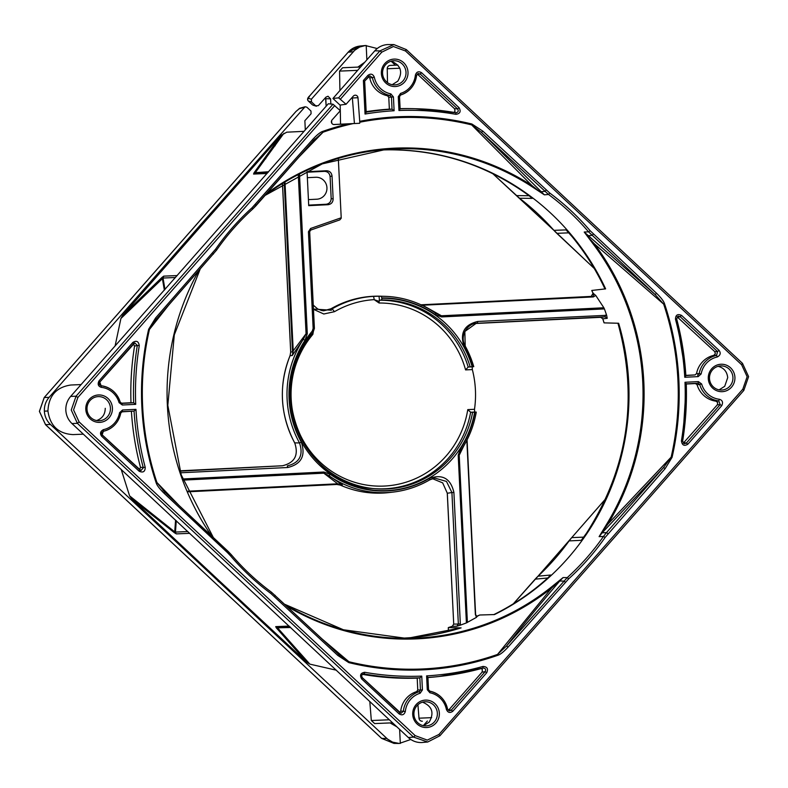 <?xml version="1.0" encoding="UTF-8"?>
<svg xmlns="http://www.w3.org/2000/svg" width="788" height="788" viewBox="0 0 788 788"><rect width="100%" height="100%" fill="white"/><g stroke="black" fill="none" stroke-linecap="round" stroke-linejoin="round"><path stroke-width="1.18" d="M729.915 386.1A12.076 11.731 87.6 0 0 720.705 365.908A12.076 11.731 87.6 0 0 712.51 369.858A12.076 11.731 -92.4 0 0 721.719 390.04A12.076 11.731 -92.4 0 0 729.915 386.1M727.718 377.619L724.714 386.317L719.099 389.853L724.714 386.317L727.718 377.619C727.038 371.581 723.837 367.819 718.124 366.321C723.837 367.819 727.029 371.581 727.718 377.619M685.924 375.807L676.675 318.844L678.094 316.155L676.675 318.844L675.483 319.248A283.04 274.864 -92.4 0 1 684.752 377.275L685.865 375.571A284.685 276.47 87.6 0 0 676.665 318.943M684.752 377.275L698.158 376.615L697.695 374.989L699.183 373.65L696.543 373.591L695.055 374.921L685.895 375.364M606.642 315.308L477.725 321.455L477.42 323.11L476.356 323.208L464.841 331.492L465.206 346.05L464.201 346.838A96.55 93.762 -92.4 0 1 472.485 366.686L473.755 366.647A193839.135 2962.565 -3 0 1 472.199 366.844L468.19 367.041L472.15 366.706A96.225 93.447 87.6 0 0 382.032 298.258L381.668 299.923L379.708 300.248A2.748 0.65 -90.5 0 0 379.205 301.41A3.29 0.788 -90.5 0 0 379.245 298.002A3.29 0.788 -90.5 0 0 378.536 296.209L381.392 296.298A98.195 95.368 -92.4 0 1 385.007 296.337A98.195 95.368 -92.4 0 1 435.695 313.22L435.193 314.57L441.615 316.934L604.396 308.906A243.945 236.902 -92.4 0 1 606.642 315.308L607.223 318.322L602.83 318.825L600.702 317.318L605.095 316.815L475.41 323.366M378.949 150.124A244.3 237.247 -92.4 0 1 390.681 149.809A244.3 237.247 -92.4 0 1 550.871 213.292A244.3 237.247 -92.4 0 1 605.627 288.871L591.778 290.457A243.748 236.715 -92.4 0 1 593.078 293.294L595.758 295.451L603.864 307.773L441.447 315.781L435.734 313.23C420.378 302.651 403.466 297.027 385.007 296.337L380.702 296.209A98.52 95.673 87.6 0 0 331.009 308.768L332.132 308.857A98.431 95.584 -92.4 0 1 373.157 296.386L378.536 296.209M373.157 296.386A3.29 0.788 86.4 0 1 374.133 299.637L379.205 301.41A2.748 0.65 -90.5 0 0 379.097 303.016A91.575 88.936 -92.4 0 1 465.59 369.907L468.18 367.041A94.324 91.595 87.6 0 0 379.708 300.248L381.668 299.923A94.58 91.841 -92.4 0 1 470.141 366.824M314.363 328.369L309.674 231.692L308.423 231.761L313.151 328.438L314.402 328.369L313.072 332.25C263.438 385.342 301.686 484.709 373.266 488.57A94.58 91.841 -92.4 0 1 296.997 429.155A94.58 91.841 -92.4 0 1 313.072 332.25L312.245 331.147A96.225 93.447 87.6 0 0 342.15 481.035A96.225 93.447 87.6 0 0 474.642 412.203L472.623 412.272A94.58 91.841 -92.4 0 1 373.266 488.57M372.409 488.481A94.324 91.595 87.6 0 0 470.653 412.232L467.767 409.622A91.575 88.936 -92.4 0 1 342.219 477.39A91.575 88.936 -92.4 0 1 312.846 334.378L314.294 326.074M472.623 412.272L470.672 412.232L474.662 412.035L474.504 409.287L467.767 409.622M334.792 105.543L77.884 397.467L76.052 396.197L70.644 396.423L328.3 103.77L332.999 104.223L340.317 110.704L340.544 124.189M346.06 104.262L338.613 97.85L332.94 98.48L340.022 105.09L346.06 104.262A37631.492 36545.234 -92.4 0 1 353.359 96.077A2.748 2.669 -92.4 0 1 357.988 97.732L359.781 122.219A57207.923 13637.936 -94.4 0 0 359.692 123.283A438.877 0.729 -2.8 0 0 353.123 123.608L334.171 124.543A2.748 2.669 -92.4 0 1 332.073 119.943A33017.525 32064.449 -92.4 0 1 340.317 110.704M309.635 231.702L310.718 230.057L310.58 228.481L308.423 231.761M325.533 97.613L326.163 106.203L325.799 98.687L330.596 98.855L328.015 96.244L325.966 97.121A37396.934 36367.993 89 0 0 318.303 105.681L315.673 105.799L311.506 101.918L311.378 99.199L354.669 50.304L359.653 47.034L365.386 45.527L377.206 48.531M313.457 309.044L331.403 310.216M295.963 111.512L299.105 108.754A1.921 1.832 74.4 0 1 299.972 108.192L305.094 106.764L306.847 107.188L310.964 111.029L311.073 113.758L304.867 120.702L305.301 129.961M316.431 106.232L313.043 105.168M105.247 408.322C105.129 414.468 102.253 418.546 96.609 420.556C102.263 418.546 105.139 414.468 105.247 408.322M410.784 739.479L399.26 743.458L392.611 742.138L387.588 739.124L50.452 424.466C46.719 420.861 44.689 416.428 44.355 411.169C44.167 405.899 45.763 401.289 49.122 397.329L44.246 397.536L39.449 411.375L45.576 424.673L381.697 738.415L394 743.409M399.624 729.373L400.324 743.439M423.304 725.659L427.382 721.01M422.319 721.227L422.348 721.227A3.29 3.191 -93.8 0 1 418.999 718.193L417.926 704.708M344.09 67.689A3.29 3.201 89 0 0 344.07 67.689L342.603 67.758L339.559 71.107L339.923 90.531M340.189 105.07L340.298 110.684M305.084 106.764L200.743 224.56L201.629 225.398L281.08 135.378L286.763 132.187L304.099 131.33M267.821 172.641L255.273 172.71L283.916 133.28M467.392 622.471L459.217 455.228L458.202 455.277L466.407 622.904L476.494 617.339L477.026 616.324A243.748 236.715 87.6 0 0 479.793 615.004L493.771 614.581M399.506 638.27A244.3 237.247 -92.4 0 0 411.218 637.61A244.3 237.247 -92.4 0 0 461.108 627.888L448.323 627.593L448.51 631.326M586.971 235.779L594.211 243.679L663.663 304.129L655.114 294.535L656.581 293.303C661.162 297.805 663.811 301.311 664.55 303.833A276.824 268.836 -92.4 0 1 672.065 457.345L665.151 468.614L605.135 537.416A246.683 239.562 -92.4 0 1 568.7 578.825L567.252 577.604L563.075 577.574L559.125 580.776L563.075 577.574L559.716 581.042C540.962 603.086 523.232 624.736 506.526 645.983L567.252 577.604A245.038 237.966 -92.4 0 0 586.489 558.101A245.038 237.966 87.6 0 0 603.45 536.47L599.107 536.638L606.977 523.675A244.851 237.779 87.6 0 0 593.305 244.152L584.213 232.036L655.114 294.535L588.547 231.83A245.038 237.966 87.6 0 0 569.566 211.982A245.038 237.966 87.6 0 0 548.517 194.469L481.409 132.394L544.36 194.833L531.171 186.145A244.851 237.779 87.6 0 0 385.677 149.474A244.851 237.779 87.6 0 0 265.152 195.345M602.82 318.776L602.83 318.825A243.748 236.715 -92.4 0 1 604.091 322.873L618.649 323.257A244.3 237.247 -92.4 0 1 567.754 558.377A244.3 237.247 -92.4 0 1 494.48 614.561L493.751 614.591M603.864 307.773L604.396 308.906M282.498 183.535L290.742 351.99L292.545 351.94L292.466 350.837L293.225 350.798L306.059 333.738L303.301 339.372L305.015 340.288L307.29 333.679L306.059 333.738L298.278 174.601M569.133 233.149L572.088 236.597A244.329 237.277 87.6 0 1 604.997 288.93L605.115 288.96M605.686 498.824L571.724 537.633L583.721 537.14L581.406 540.125L586.587 533.082A244.329 237.277 87.6 0 0 617.999 323.267M569.064 540.962L571.655 537.692M550.704 575.023L538.056 576.186L536.579 577.634L535.16 579.16L547.768 577.978L550.615 575.122L547.896 577.821M432.425 478.651L442.679 482.877L447.318 493.249L451.918 492.539L446.471 481.419L434.789 478.099L430.179 479.596M456.892 626.204L458.35 624.017L453.721 624.116L452.263 626.312L456.892 626.204L460.182 625.199L460.33 623.919L453.908 492.441C450.657 478.444 442.423 473.785 429.214 478.454A96.55 93.762 -92.4 0 1 330.31 474.376L329.029 475.755L323.829 473.174L337.668 483.812L337.412 484.295L338.515 484.275L337.668 483.812L187.495 491.219M388.967 492.569A98.52 95.673 -92.4 0 1 340.357 485.122L340.308 485.113C353.694 491.013 367.651 493.672 382.18 493.101L388.967 492.569A98.52 95.673 -92.4 0 1 388.967 492.569L393.251 492.067C406.194 490.54 418.32 486.482 429.647 479.892L429.618 479.902A98.195 95.368 87.6 0 1 393.251 492.067L393.251 492.067A98.195 95.368 87.6 0 1 329.029 475.755L342.347 484.896L336.801 484.462L342.347 484.896L338.564 483.911M337.628 484.295L338.515 484.275M268.206 172.198L255.332 173.173L253.569 174.059L267.073 173.488M268.629 171.725L254.061 172.779L253.569 174.059M281.08 135.378L254.061 172.779M121.579 403.377L120.229 402.205L119.077 402.648L122.307 405.012L121.844 403.387L120.268 402.215C117.107 392.769 110.734 387.282 101.13 385.736A23.088 22.419 -92.4 0 1 120.229 402.205L120.268 402.215M133.694 343.509L134.728 342.908L137.319 345.41L139.279 345.676C138.58 341.293 136.432 340.219 132.837 342.445L133.684 343.548L99.84 381.993M99.771 382.072L101.12 385.736C99.022 384.761 98.579 383.539 99.81 382.052L99.771 382.072M103.346 431.282L101.672 436.256C99.692 433.567 100.273 431.371 103.405 429.647L103.346 431.282A23.088 22.419 87.6 0 0 120.751 413.001L119.569 412.676A21.443 20.823 -92.4 0 1 103.405 429.647M121.579 411.868L134.068 411.09L135.96 409.346L122.554 410.006L122.11 411.681M398.955 110.507L398.275 96.707L400.57 93.388A21.443 20.823 87.6 0 0 415.384 75.155C416.507 71.767 418.576 70.959 421.59 72.732L420.132 73.964L418.32 73.55L416.586 75.352A23.088 22.419 -92.4 0 1 400.639 94.984L399.486 96.638L400.087 108.813A284.685 276.47 -92.4 0 1 417.65 108.793A284.685 276.47 -92.4 0 1 455.809 112.714L455.828 112.714C458.212 112.359 458.813 111.098 457.592 108.931L459.049 107.69C461.167 111.482 460.133 113.699 455.937 114.319A283.04 274.864 87.6 0 0 398.955 110.507L400.087 108.813M366.174 111.669A284.862 276.647 -92.4 0 1 389.361 109.148L388.779 97.298L387.489 95.762A23.266 22.596 -92.4 0 1 369.759 77.992L368.685 76.535M417.778 74.446L454.538 108.744L457.592 108.931L420.132 73.964L417.778 74.446M359.771 121.322A276.824 268.836 -92.4 0 1 471.904 124.011L482.867 131.153L481.409 132.394L471.638 124.888L531.88 185.505L531.171 186.145M482.867 131.153L549.837 193.109A246.683 239.562 -92.4 0 1 590.143 230.726L656.571 293.294M568.7 578.825L508.102 647.066M508.093 647.076C503.739 651.774 500.331 654.503 497.888 655.261L497.543 654.414L506.526 645.983L508.093 647.076M497.888 655.261A276.824 268.836 -92.4 0 1 348.808 662.61L337.845 655.468L338.574 654.286L271.417 592.192A245.038 237.966 -92.4 0 1 231.376 554.821L164.82 492.126L156.92 482.502L178.974 505.374M337.845 655.468L270.875 593.512A246.683 239.562 -92.4 0 1 230.569 555.895L227.318 552.486M165.037 492.333L228.037 551.305L227.308 552.486L164.14 493.327C159.55 488.826 156.891 485.309 156.152 482.788L156.92 482.502A275.928 267.959 87.6 0 1 149.434 329.483L156.359 319.13L216.483 250.18A245.038 237.966 -92.4 0 1 233.445 228.559A245.038 237.966 87.6 0 1 252.672 209.056L313.407 140.678L323.041 132.217L322.824 131.36A276.824 268.836 -92.4 0 1 348.148 123.854M156.152 482.788A276.824 268.836 -92.4 0 1 148.646 329.276L155.561 318.007L156.359 319.13M155.561 318.007L215.567 249.205A246.683 239.562 -92.4 0 1 252.012 207.796L312.609 139.555M315.092 138.895L313.407 140.678L312.609 139.545C316.973 134.846 320.371 132.118 322.824 131.36M77.884 397.467L73.57 409.918L79.086 421.895L415.207 735.637L427.313 740.109L438.926 734.465L742.828 389.154L747.142 376.703L741.626 364.736L405.505 50.984L393.389 46.512L381.776 52.156L340.495 99.071M420.142 693.233A21.443 20.823 87.6 0 0 405.327 711.475C404.205 714.854 402.136 715.662 399.112 713.898L361.653 678.931C359.545 675.139 360.579 672.922 364.775 672.302A283.04 274.864 87.6 0 0 421.757 676.114L422.427 689.924L420.142 693.233L419.305 691.677L416.635 691.637A23.266 22.596 87.6 0 0 400.718 711.072L403.348 711.308L401.033 713.248L399.861 712.746M446.402 709.446A21.443 20.823 87.6 0 0 429.884 692.76L427.283 689.677L426.603 675.877A283.04 274.864 87.6 0 0 482.955 666.461C487.201 666.678 488.452 668.776 486.708 672.755L485.142 671.662L482.108 672.115L448.855 709.87L451.248 710.155L452.824 711.239C449.978 713.298 447.84 712.697 446.402 709.446L447.623 709.131L449.436 710.855L447.623 709.131C445.2 699.468 439.261 693.479 429.805 691.155A23.088 22.419 -92.4 0 1 447.584 709.121M416.143 704.59A13.721 13.327 -92.4 0 1 434.966 703.654A13.721 13.327 -92.4 0 1 435.922 723.049A13.721 13.327 -92.4 0 1 417.088 723.975A13.721 13.327 -92.4 0 1 416.143 704.59M89.221 399.437A13.721 13.327 -92.4 0 1 108.045 398.501A13.721 13.327 -92.4 0 1 108.99 417.886A13.721 13.327 -92.4 0 1 90.167 418.822A13.721 13.327 -92.4 0 1 89.221 399.437M119.077 402.648A21.443 20.823 87.6 0 0 101.337 387.351C98.214 386.376 97.426 384.239 98.963 380.949L99.81 382.052L134.728 342.908M135.96 409.346A283.04 274.864 87.6 0 0 145.228 467.373C145.12 471.697 143.081 472.977 139.131 471.224L139.86 470.032L102.42 435.114M404.569 82.041A13.721 13.327 -92.4 0 1 385.736 82.967A13.721 13.327 -92.4 0 1 384.79 63.582A13.721 13.327 -92.4 0 1 403.623 62.646A13.721 13.327 -92.4 0 1 404.569 82.041M731.491 387.194A13.721 13.327 -92.4 0 1 712.667 388.12A13.721 13.327 -92.4 0 1 711.712 368.735A13.721 13.327 -92.4 0 1 730.545 367.799A13.721 13.327 -92.4 0 1 731.491 387.194M721.739 405.672L687.875 444.176C684.279 446.402 682.132 445.328 681.423 440.945L682.615 441.241A284.685 276.47 -92.4 0 0 686.269 383.854L684.999 382.269L698.404 381.609L701.635 383.973A21.443 20.823 87.6 0 0 719.375 399.27C722.497 400.245 723.285 402.382 721.739 405.672L720.173 404.579L718.814 400.925L715.987 401.171A23.266 22.596 -92.4 0 1 697.085 384.741L695.469 383.559L686.318 384.012M675.483 319.248C675.592 314.934 677.621 313.644 681.581 315.407L719.04 350.364C721.01 353.054 720.439 355.25 717.307 356.974A21.443 20.823 87.6 0 0 701.143 373.945L699.183 373.65A23.088 22.419 -92.4 0 1 716.587 355.378L717.307 356.974M367.888 75.382C370.724 73.323 372.872 73.924 374.31 77.185A21.443 20.823 87.6 0 0 390.828 93.861L393.429 96.944L394.108 110.744A283.04 274.864 87.6 0 0 365.041 114.053L363.396 80.484L364.677 81.075L368.735 76.485L367.888 75.382L363.396 80.484M677.109 316.815L714.716 351.606L715.346 353.792L713.751 355.368A23.266 22.596 87.6 0 0 696.543 373.591M719.04 350.364L717.582 351.606L716.587 355.378L713.751 355.368M678.094 316.155L680.123 316.638L681.581 315.407M594.211 268.413L556.771 233.287M493.879 614.591A244.329 237.277 87.6 0 0 544.528 580.874L547.896 577.831M447.318 493.239L453.721 624.116L452.263 626.312A243.748 236.715 87.6 0 1 448.333 627.593M183.082 480.119L323.829 473.174L323.888 472.012L182.668 478.986M330.31 474.376L323.888 472.012M307.084 172.217L324.528 171.36C327.749 171.548 329.601 173.281 330.093 176.561L331.177 198.537C330.999 201.846 329.325 203.757 326.134 204.259L308.699 205.116M333.147 198.98L332.024 175.951C331.531 172.661 329.67 170.927 326.449 170.75L307.064 171.705L308.719 205.658L328.113 204.703C331.295 204.2 332.979 202.289 333.147 198.98L331.177 198.537M308.423 199.62L316.825 199.206A10.983 10.668 87.6 0 0 326.941 187.751A10.983 10.668 87.6 0 0 315.752 177.27L314.648 177.32A10.983 10.668 87.6 0 0 314.57 177.32L307.35 177.674M325.838 98.677L325.552 97.584M338.318 158.427L341.234 218.217L339.805 219.891L310.718 230.057L309.674 231.692L314.402 328.369L313.102 332.231M465.59 369.907L472.337 369.582L472.199 366.844M382.032 298.258L381.441 299.913M369.808 701.487L371.325 720.537L374.655 723.571L392.611 722.823L374.655 723.571M391.705 65.335L390.267 65.404A3.29 3.191 88.9 0 0 387.233 68.753L387.499 82.651M344.07 67.689A3.29 3.201 89 0 0 344.051 67.689L360.599 66.99L344.07 67.689M313.476 309.31L323.789 313.998L334.486 311.684L332.132 308.847L323.592 310.777L321.396 310.413L317.643 308.916L313.269 305.133M381.796 298.228L381.392 296.298M607.223 318.322L605.095 316.815L605.401 315.151M441.615 316.934L441.447 315.781L422.004 304.907L420.95 304.936L593.039 296.455L420.989 304.798L591.246 296.406L593.029 293.284L591.246 296.406M683.265 443.191L717.316 404.825L717.73 402.589L715.987 401.171M682.615 441.241L684.289 443.762L686.299 443.092L684.082 442.61M701.635 383.973L699.714 384.455L698.099 383.264L695.469 383.559M687.875 444.176L686.299 443.092L720.173 404.579L717.316 404.825M719.375 399.27L718.814 400.925A23.088 22.419 -92.4 0 1 699.714 384.455L697.085 384.741M698.404 381.609L698.099 383.264L686.427 383.845M369.759 77.992L372.36 77.529L369.858 75.904L368.745 76.446M388.789 97.298L391.449 97.042L390.149 95.496A23.088 22.419 87.6 0 1 372.36 77.529L374.31 77.185M387.489 95.762L390.149 95.496L390.828 93.861M389.361 109.148L392.04 109.217L391.449 97.042L393.429 96.944M365.041 114.053L366.164 112.142A284.685 276.47 -92.4 0 1 392.04 109.217L394.108 110.744M417.266 74.082L417.778 74.436M400.117 108.665A284.862 276.647 -92.4 0 1 415.158 108.714L455.828 112.714L455.937 114.319M453.947 112.398L455.031 111.335L454.538 108.744M415.384 75.155L416.625 75.343L418.241 73.442M400.57 93.388L400.649 94.974C409.829 91.743 415.158 85.193 416.625 75.343M398.275 96.707L399.486 96.638M139.88 470.072L140.944 470.554L143.298 467.816A284.685 276.47 87.6 0 1 134.068 411.09L122.248 411.671L120.751 413.001M145.228 467.373L140.481 467.373L139.594 469.786M131.409 411.385A284.862 276.647 87.6 0 0 140.481 467.373M121.086 403.22L130.985 402.737A284.862 276.647 -92.4 0 1 134.551 346.099L133.458 343.795M134.551 346.099L137.319 345.41A284.685 276.47 -92.4 0 0 133.664 402.806L130.985 402.737M121.844 403.387L133.664 402.806L135.713 404.352L122.307 405.012M101.337 387.351L101.12 385.736M164.357 290.171L162.328 278.312A2.748 0.532 -135 0 1 161.914 277.484L122.672 315.387L120.919 318.48L163.047 278.036L163.737 276.135L161.914 277.474M164.968 289.472L163.047 278.036L175.527 277.504M129.596 495.869L131.635 498.774L174.404 532.727A2.748 0.522 -50.5 0 1 174.729 531.861L129.596 495.869L121.194 469.412M174.404 532.727L176.345 533.89L174.729 531.861L175.576 520.06M187.908 531.545L175.468 532.077L176.266 520.701M120.919 318.48L115.078 346.05M391.104 61.188L395.369 65.187M361.042 45.95C355.94 46.295 351.635 48.393 348.138 52.225L309.832 95.752L308.275 98.333L311.378 99.199M366.193 45.468L366.873 59.839M364.795 62.203L357.86 67.108M385.588 64.705A12.076 11.731 87.6 0 0 394.798 84.887A12.076 11.731 87.6 0 0 402.983 80.947A12.076 11.731 -92.4 0 0 393.783 60.755A12.076 11.731 -92.4 0 0 385.588 64.705M391.193 61.169C400.865 65.237 403.072 71.905 397.812 81.164L392.188 84.7M393.823 44.591L379.944 50.885L374.783 50.836C378.27 46.985 382.564 44.896 387.666 44.561L393.911 44.591L406.303 49.585L405.505 50.984M289.186 626.066L275.701 626.637L277.543 627.346L290.26 627.081M275.701 626.637L276.322 627.859A2.748 1.389 -42.9 0 0 277.524 627.819L289.994 626.824M276.322 627.859L306.847 662.324L309.871 664.136L277.524 627.819L290.723 627.504M309.871 664.136L336.377 670.214M306.847 662.324L219.005 580.559L218.197 581.475M396.925 726.861L390.09 722.921M83.361 434.168L73.008 434.602C58.42 433.745 50.068 425.865 47.93 410.991L44.355 411.169M219.005 580.559L131.635 498.774M87.005 409.258A12.076 11.731 87.6 0 0 107.414 416.803A12.076 11.731 87.6 0 0 98.204 396.61A12.076 11.731 87.6 0 0 87.005 409.258M70.644 396.423C67.266 400.383 65.66 404.993 65.828 410.262C66.172 415.522 68.221 419.955 71.974 423.56L408.371 737.558C412.213 741.045 416.694 742.7 421.807 742.532L427.766 741.991M332.999 104.223L76.052 396.197L71.255 410.036L77.372 423.333L71.974 423.56M374.783 50.836L332.94 98.48M608.05 533.712L606.474 532.619L663.575 467.52L602.18 532.796L606.474 532.619L603.45 536.47L605.135 537.416M593.394 234.134L591.946 235.366L587.316 235.799L584.213 232.036L588.547 231.83L590.143 230.726M593.305 244.152L594.211 243.679A245.59 238.508 87.6 0 1 607.922 524.059L606.977 523.675M601.49 532.639L607.922 524.059L671.149 457.139L663.575 467.52L665.151 468.614M599.107 536.638L602.18 532.796L599.107 536.638M563.824 581.071L559.716 581.042A2.748 0.69 -139.5 0 1 559.253 580.973L551.57 588.094L497.543 654.414A275.928 267.959 87.6 0 1 348.946 661.743L338.525 654.267M559.125 580.776L550.792 587.513L551.57 588.094A245.59 238.508 87.6 0 1 286.95 606.268M546.222 190.105L544.764 191.346L540.213 191.839L544.36 194.833L548.517 194.469L549.837 193.109M266.925 193.336A245.59 238.508 87.6 0 1 531.88 185.505L540.105 192.036M298.977 157.019L323.041 132.217A275.928 267.959 87.6 0 1 353.123 123.608M148.646 329.276L149.434 329.483L168.76 305.005M164.131 493.327L164.869 492.136L162.988 490.284M348.808 662.61L348.946 661.743L322.322 639.176M672.065 457.345L671.149 457.139A275.928 267.959 87.6 0 0 663.663 304.129L664.55 303.833M471.904 124.011L471.638 124.888A275.928 267.959 87.6 0 0 359.781 122.219M352.315 97.259L354.423 123.509L333.718 124.524M408.371 737.558L413.503 737.075L427.687 742M439.862 735.775L427.746 741.991L439.862 735.775L438.926 734.465M423.53 725.709L429.145 722.172C434.424 712.904 432.228 706.245 422.555 702.177M416.941 705.713A12.076 11.731 87.6 0 0 426.15 725.896A12.076 11.731 87.6 0 0 436.256 708.717A12.076 11.731 87.6 0 0 416.941 705.713M428.495 689.618L429.795 691.155L428.495 689.618L427.894 677.444L426.603 675.877M482.955 666.461L483.014 668.066C485.447 668.185 486.166 669.386 485.142 671.662L451.248 710.155L449.436 710.855M483.024 668.066L483.014 668.066A284.685 276.47 -92.4 0 1 441.546 676.212L441.546 676.212A284.685 276.47 -92.4 0 1 427.894 677.444M481.222 668.559L482.345 669.485L482.108 672.115M427.943 677.552A284.862 276.647 87.6 0 0 439.074 676.498L483.014 668.066M427.283 689.677L428.534 689.618L427.923 677.207M429.884 692.76L429.805 691.155M399.772 712.638L400.718 711.072M416.635 691.637L417.768 689.983L417.197 678.133A284.862 276.647 -92.4 0 1 362.48 674.37M448.293 710.323L448.855 709.87M417.197 678.133L419.856 677.838A284.685 276.47 -92.4 0 1 364.125 673.937L362.194 674.331M361.653 678.931L362.342 677.729C361.16 675.552 361.751 674.282 364.125 673.937L363.327 673.957M364.125 673.937L364.775 672.302M399.112 713.898L399.851 712.707L362.401 677.788M405.327 711.475L403.348 711.308A23.088 22.419 -92.4 0 1 419.305 691.677L420.447 690.012L417.768 689.983M422.427 689.924L420.447 690.012L419.856 677.838L421.757 676.114M304.089 131.34L286.763 132.187M201.629 225.398L122.672 315.387M47.93 410.991C48.649 395.812 56.303 387.144 70.89 385.007M200.743 224.56L49.122 397.329M474.642 412.203L476.228 412.094A199006.406 3704.23 -2.6 0 0 474.662 412.035M328.586 309.881L331.009 308.768L323.75 310.718M436.463 313.713L435.754 313.26M595.758 295.451L593.334 296.928L421.353 305.281M593.334 296.928L593.522 293.313M566.05 229.889L553.925 230.352L555.343 231.889L556.83 233.346L568.837 232.834M492.786 173.656L516.406 195.601L529.073 195.729M594.25 268.472L553.925 230.352A244.851 237.789 87.6 0 0 519.578 198.29L492.717 173.616M532.186 198.3L529.221 195.877M529.211 195.877L525.557 193.168A244.329 237.277 87.6 0 0 390.326 149.809M293.116 351.753L292.2 355.595L303.301 339.372A98.195 95.368 87.6 0 0 299.519 442.935L294.722 442.886A98.52 95.673 -92.4 0 1 290.102 355.644L292.2 355.595L293.225 350.798L284.97 182.038M282.468 465.757L179.851 470.82L282.478 465.757C294.732 462.783 298.819 455.159 294.722 442.886L294.663 442.876C279.957 414.508 278.42 385.44 290.043 355.664L290.742 351.99M180.501 472.79L287.778 467.501L287.305 465.866C299.538 462.891 303.607 455.247 299.519 442.935L301.302 442.107A96.55 93.762 -92.4 0 1 305.015 340.288M287.778 467.501C301.361 464.181 305.872 455.72 301.302 442.107M472.337 369.582A98.372 95.535 -92.4 0 1 474.504 409.287M477.725 321.455C464.132 324.764 459.631 333.226 464.201 346.838M474.967 412.183A96.55 93.762 -92.4 0 1 460.488 448.668L461.463 449.584C468.929 438.167 473.854 425.687 476.257 412.144A98.195 95.368 -92.4 0 1 461.532 449.436M463.915 445.653L459.217 455.228L461.472 449.584M460.714 450.854L461.423 449.603M460.488 448.668L458.202 455.277M466.841 440.344L475.361 614.502L476.494 617.339M477.41 616.344L476.839 616.551L475.607 614.492L467.067 439.901M513.421 603.766L538.056 576.186A244.851 237.789 87.6 0 0 569.113 540.893L581.229 540.341M466.407 622.904A243.945 236.902 -92.4 0 1 460.182 625.199M330.596 98.855L330.842 104.016M331.63 120.623L331.758 123.214M695.055 374.921L686.023 375.561M474.652 323.533L600.702 317.318L602.781 318.815L603.982 322.686M313.151 328.438L312.245 331.147M353.26 51.742L348.089 52.244L360.254 46.009M308.266 100.923L308.374 101.041A1.921 1.891 -74.4 0 1 308.275 98.333M311.506 101.918L308.374 101.041L312.432 104.834M386.849 738.464L381.648 738.395L45.517 424.653L50.452 424.466M357.654 70.349L339.559 71.107M273.702 145.977A2.748 1.694 35.2 0 1 275.15 145.77M292.466 350.837L284.232 182.471M581.406 540.125L583.898 536.904M334.486 311.684A95.141 92.393 -92.4 0 1 374.133 299.637L379.097 303.016M264.404 158.9L265.743 158.762M459.049 107.69L421.59 72.732M486.708 672.755L452.824 711.239M98.963 380.949L132.837 342.445M139.279 345.676A283.04 274.864 87.6 0 0 135.713 404.352M139.131 471.224L101.672 436.256M119.569 412.676L122.554 410.006M681.423 440.945A283.04 274.864 87.6 0 0 684.999 382.269M701.143 373.945L698.158 376.615M714.716 351.606L717.582 351.606L680.123 316.638L677.956 317.298M535.101 579.229L513.352 603.805M307.29 333.679L299.479 173.99M429.618 479.902L429.214 478.454M460.33 623.919L458.35 624.017L451.918 492.539L453.908 492.441M447.269 493.249L453.721 624.116M187.741 491.81L336.801 484.462L340.288 485.093M187.692 491.702L337.412 484.315M332.024 175.951L330.093 176.561M328.113 204.703L326.134 204.259M324.528 171.36L326.449 170.75M315.752 177.27L314.57 177.32M314.727 177.32A10.983 10.668 87.6 0 0 314.648 177.32L315.83 177.27M299.105 108.754L304.207 107.326M341.224 217.774L310.58 228.481M371.325 720.537L389.361 719.779M418.999 718.193L431.657 717.651M342.603 67.758L360.589 67M390.267 65.404L397.901 65.089M399.841 68.221L387.233 68.753M467.028 439.97L475.558 614.492M566.237 230.096L572.039 236.577C585.188 252.603 596.171 270.067 604.977 288.979M366.164 112.142L364.637 81.095L369.887 75.815M177.231 275.573L163.737 276.135M176.345 533.89L189.819 533.328M348.069 52.303L309.782 95.772C307.487 97.85 306.995 99.593 308.305 101.002L312.412 104.834M44.187 397.605L296.032 111.433M45.497 424.604L39.4 411.375L44.197 397.556L295.973 111.453L299.972 108.192M381.628 738.356L394.108 743.409L399.26 743.458M415.207 735.637L413.503 737.075L77.372 423.333L79.086 421.895M338.613 97.85L379.944 50.885L381.776 52.156M550.792 587.513A244.851 237.779 -92.4 0 1 406.263 638.359A244.851 237.779 -92.4 0 1 284.98 604.426M198.537 271.062A245.59 238.508 87.6 0 0 211.608 535.919M255.312 204.456L256.139 205.55L313.437 140.638M252.012 207.796L252.672 209.056M215.567 249.205L216.483 250.18M212.661 252.918L213.459 254.041M230.569 555.895L231.376 554.821M270.875 593.512L271.417 592.192M274.48 596.516L275.17 595.314M565.4 582.165L563.834 581.081M352.463 97.968L357.988 97.732M406.372 49.654L742.483 363.347L406.303 49.585M741.626 364.736L742.424 363.327M742.828 389.154L743.803 390.444L748.6 376.625L742.483 363.347M439.921 735.706L743.754 390.464M380.702 296.209L373.896 296.249C358.619 296.938 344.307 301.114 330.97 308.778L330.93 308.807M381.796 297.933A96.55 93.762 -92.4 0 1 435.193 314.57M532.284 198.379L519.509 198.241M516.337 195.532L553.885 230.342M290.073 355.713L290.683 351.99L282.449 183.574M282.478 465.757L179.969 471.165M465.235 346.109A98.195 95.368 -92.4 0 1 473.736 366.607M476.238 323.218L476.336 323.208C467.274 323.799 459.286 336.19 465.245 346.06L465.206 346.05M410.873 637.64A244.329 237.277 87.6 0 0 460.458 627.938L410.883 637.64M316.402 106.222L313.092 105.228M583.878 536.894L586.538 533.102C628.016 468.151 638.487 398.206 617.95 323.247M605.716 498.755L538.017 576.195M140.944 470.564L102.401 435.065C101.091 433.824 101.406 432.553 103.356 431.272C112.763 428.79 118.574 422.703 120.8 412.991L122.14 411.681M493.712 614.66C512.042 605.637 528.965 594.379 544.478 580.894L547.827 577.87M429.647 479.892L434.769 478.07M448.461 631.336L448.293 627.79M452.233 626.312L448.352 627.583M310.738 230.057L339.884 219.862M686.309 383.618L682.664 441.231L684.299 443.762M366.213 112.408L364.677 81.075M400.137 109.049L399.526 96.638L400.649 94.974M360.234 46.009L365.386 45.527M284.931 604.386L343.401 629.77L406.263 638.359M200.093 269.289L174.296 334.87L167.814 405.357L181.21 474.859L213.341 537.554M265.113 195.394L322.302 163.865L385.677 149.474M256.149 205.56L252.721 209.037C239.138 221.329 227.072 235.041 216.533 250.16L154.694 321.169M228.047 551.295L231.426 554.841C243.403 568.857 256.74 581.308 271.456 592.202L340.347 655.852M406.352 49.595L393.892 44.591M439.911 735.756L743.803 390.444M400.974 713.248L362.391 677.739C361.091 676.193 361.416 674.922 363.357 673.947M593.029 293.284L591.758 290.496M529.142 195.838L525.517 193.159C484.6 164.505 439.428 150.055 390.011 149.809M465.245 346.06L473.775 366.597M479.744 615.014L476.07 616.531M70.92 385.007L81.095 384.574"/></g></svg>
